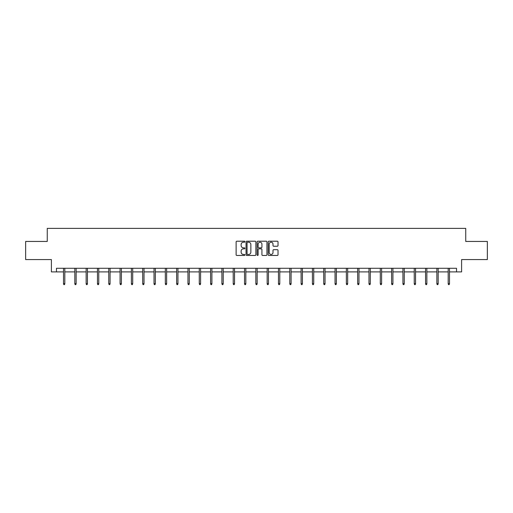<?xml version="1.0" encoding="UTF-8"?>
<svg xmlns="http://www.w3.org/2000/svg" width="513" height="513" viewBox="0 0 513 513"><rect width="100%" height="100%" fill="white"/><g stroke="black" fill="none" stroke-linecap="round" stroke-linejoin="round"><path stroke-width="0.77" d="M244.893 241.713A0.5 0.5 0 0 0 244.4 241.213L236.833 241.213A0.712 0.712 0 0 0 236.121 241.924L236.121 254.743A0.712 0.712 0 0 0 236.833 255.455L244.4 255.455A0.5 0.5 0 0 0 244.893 254.955A0.5 0.5 0 0 0 244.4 254.454L243.419 254.454A2.276 2.276 0 0 1 241.142 252.178L241.142 251.107A2.276 2.276 0 0 1 243.419 248.831L244.4 248.831A0.5 0.5 0 0 0 244.893 248.33A0.5 0.5 0 0 0 244.4 247.837L243.419 247.837A2.276 2.276 0 0 1 241.142 245.56L241.142 244.489A2.276 2.276 0 0 1 243.419 242.213L244.4 242.213A0.5 0.5 0 0 0 244.893 241.713M277.302 246.234A0.712 0.712 0 0 0 278.014 245.522L278.014 241.924A0.712 0.712 0 0 0 277.302 241.213L268.902 241.213A0.712 0.712 0 0 0 268.19 241.924L268.19 254.743A0.712 0.712 0 0 0 268.902 255.455L277.302 255.455A0.712 0.712 0 0 0 278.014 254.743L278.014 250.395A0.712 0.712 0 0 0 277.302 249.684L273.711 249.684A0.712 0.712 0 0 0 272.999 250.395L272.999 252.55A1.905 1.905 0 0 1 271.095 254.454A1.905 1.905 0 0 1 269.19 252.55L269.19 244.117A1.905 1.905 0 0 1 271.095 242.213A1.905 1.905 0 0 1 272.999 244.117L272.999 245.522A0.712 0.712 0 0 0 273.711 246.234L277.302 246.234M56.475 271.903L56.475 268.28L456.525 268.28L456.525 271.903L461.604 271.903L461.604 259.578L487.35 259.578L487.35 241.443L465.74 241.443L465.74 228.388L47.26 228.388L47.26 241.443L25.65 241.443L25.65 259.578L51.396 259.578L51.396 271.903L63.509 271.903M255.878 241.924A0.712 0.712 0 0 0 255.166 241.213L246.766 241.213A0.712 0.712 0 0 0 246.054 241.924L246.054 254.743A0.712 0.712 0 0 0 246.766 255.455L255.166 255.455A0.712 0.712 0 0 0 255.878 254.743L255.878 241.924M257.834 241.213L266.234 241.213A0.712 0.712 0 0 1 266.946 241.924L266.946 254.743A0.712 0.712 0 0 1 266.234 255.455L262.643 255.455A0.712 0.712 0 0 1 261.925 254.743L261.925 249.542A0.712 0.712 0 0 0 261.213 248.831L258.834 248.831A0.712 0.712 0 0 0 258.122 249.542L258.122 254.955A0.5 0.5 0 0 1 257.622 255.455A0.5 0.5 0 0 1 257.122 254.955L257.122 241.924A0.712 0.712 0 0 1 257.834 241.213M64.811 271.903L74.821 271.903M76.129 271.903L86.139 271.903M87.441 271.903L97.451 271.903M98.759 271.903L108.762 271.903M110.071 271.903L120.08 271.903M121.382 271.903L131.392 271.903M132.7 271.903L142.704 271.903M144.012 271.903L154.022 271.903M155.324 271.903L165.333 271.903M166.642 271.903L176.652 271.903M177.953 271.903L187.963 271.903M189.271 271.903L199.275 271.903M200.583 271.903L210.593 271.903M211.895 271.903L221.905 271.903M223.213 271.903L233.216 271.903M234.524 271.903L244.534 271.903M245.836 271.903L255.846 271.903M257.154 271.903L267.164 271.903M268.466 271.903L278.476 271.903M279.784 271.903L289.787 271.903M291.095 271.903L301.105 271.903M302.407 271.903L312.417 271.903M313.725 271.903L323.729 271.903M325.037 271.903L335.047 271.903M336.348 271.903L346.358 271.903M347.667 271.903L357.676 271.903M358.978 271.903L368.988 271.903M370.296 271.903L380.3 271.903M381.608 271.903L391.618 271.903M392.92 271.903L402.929 271.903M404.238 271.903L414.241 271.903M415.549 271.903L425.559 271.903M426.861 271.903L436.871 271.903M438.179 271.903L448.189 271.903M449.491 271.903L456.525 271.903M247.548 242.213A0.5 0.5 0 0 0 247.048 242.707L247.048 253.961A0.5 0.5 0 0 0 247.548 254.454L248.581 254.454A2.276 2.276 0 0 0 250.857 252.178L250.857 244.489A2.276 2.276 0 0 0 248.581 242.213L247.548 242.213M261.925 244.15A1.905 1.905 0 0 0 260.027 242.245A1.905 1.905 0 0 0 258.122 244.15L258.122 247.125A0.712 0.712 0 0 0 258.834 247.837L261.213 247.837A0.712 0.712 0 0 0 261.925 247.125L261.925 244.15M63.509 283.67L63.798 284.612L64.523 284.612L64.811 283.67L63.509 283.67L63.509 268.28M64.811 283.67L64.811 268.28M74.821 283.67L75.11 284.612L75.841 284.612L76.129 283.67L74.821 283.67L74.821 268.28M76.129 283.67L76.129 268.28M86.139 283.67L86.428 284.612L87.152 284.612L87.441 283.67L86.139 283.67L86.139 268.28M87.441 283.67L87.441 268.28M97.451 283.67L97.739 284.612L98.464 284.612L98.759 283.67L97.451 283.67L97.451 268.28M98.759 283.67L98.759 268.28M108.762 283.67L109.057 284.612L109.782 284.612L110.071 283.67L108.762 283.67L108.762 268.28M110.071 283.67L110.071 268.28M120.08 283.67L120.369 284.612L121.094 284.612L121.382 283.67L120.08 283.67L120.08 268.28M121.382 283.67L121.382 268.28M131.392 283.67L131.681 284.612L132.405 284.612L132.7 283.67L131.392 283.67L131.392 268.28M132.7 283.67L132.7 268.28M142.704 283.67L142.999 284.612L143.723 284.612L144.012 283.67L142.704 283.67L142.704 268.28M144.012 283.67L144.012 268.28M154.022 283.67L154.31 284.612L155.035 284.612L155.324 283.67L154.022 283.67L154.022 268.28M155.324 283.67L155.324 268.28M165.333 283.67L165.622 284.612L166.353 284.612L166.642 283.67L165.333 283.67L165.333 268.28M166.642 283.67L166.642 268.28M176.652 283.67L176.94 284.612L177.665 284.612L177.953 283.67L176.652 283.67L176.652 268.28M177.953 283.67L177.953 268.28M187.963 283.67L188.252 284.612L188.976 284.612L189.271 283.67L187.963 283.67L187.963 268.28M189.271 283.67L189.271 268.28M199.275 283.67L199.57 284.612L200.294 284.612L200.583 283.67L199.275 283.67L199.275 268.28M200.583 283.67L200.583 268.28M210.593 283.67L210.881 284.612L211.606 284.612L211.895 283.67L210.593 283.67L210.593 268.28M211.895 283.67L211.895 268.28M221.905 283.67L222.193 284.612L222.918 284.612L223.213 283.67L221.905 283.67L221.905 268.28M223.213 283.67L223.213 268.28M233.216 283.67L233.511 284.612L234.236 284.612L234.524 283.67L233.216 283.67L233.216 268.28M234.524 283.67L234.524 268.28M244.534 283.67L244.823 284.612L245.547 284.612L245.836 283.67L244.534 283.67L244.534 268.28M245.836 283.67L245.836 268.28M255.846 283.67L256.134 284.612L256.866 284.612L257.154 283.67L255.846 283.67L255.846 268.28M257.154 283.67L257.154 268.28M267.164 283.67L267.453 284.612L268.177 284.612L268.466 283.67L267.164 283.67L267.164 268.28M268.466 283.67L268.466 268.28M278.476 283.67L278.764 284.612L279.489 284.612L279.784 283.67L278.476 283.67L278.476 268.28M279.784 283.67L279.784 268.28M289.787 283.67L290.082 284.612L290.807 284.612L291.095 283.67L289.787 283.67L289.787 268.28M291.095 283.67L291.095 268.28M301.105 283.67L301.394 284.612L302.119 284.612L302.407 283.67L301.105 283.67L301.105 268.28M302.407 283.67L302.407 268.28M312.417 283.67L312.706 284.612L313.43 284.612L313.725 283.67L312.417 283.67L312.417 268.28M313.725 283.67L313.725 268.28M323.729 283.67L324.024 284.612L324.748 284.612L325.037 283.67L323.729 283.67L323.729 268.28M325.037 283.67L325.037 268.28M335.047 283.67L335.335 284.612L336.06 284.612L336.348 283.67L335.047 283.67L335.047 268.28M336.348 283.67L336.348 268.28M346.358 283.67L346.647 284.612L347.378 284.612L347.667 283.67L346.358 283.67L346.358 268.28M347.667 283.67L347.667 268.28M357.676 283.67L357.965 284.612L358.69 284.612L358.978 283.67L357.676 283.67L357.676 268.28M358.978 283.67L358.978 268.28M368.988 283.67L369.277 284.612L370.001 284.612L370.296 283.67L368.988 283.67L368.988 268.28M370.296 283.67L370.296 268.28M380.3 283.67L380.595 284.612L381.319 284.612L381.608 283.67L380.3 283.67L380.3 268.28M381.608 283.67L381.608 268.28M391.618 283.67L391.906 284.612L392.631 284.612L392.92 283.67L391.618 283.67L391.618 268.28M392.92 283.67L392.92 268.28M402.929 283.67L403.218 284.612L403.943 284.612L404.238 283.67L402.929 283.67L402.929 268.28M404.238 283.67L404.238 268.28M414.241 283.67L414.536 284.612L415.261 284.612L415.549 283.67L414.241 283.67L414.241 268.28M415.549 283.67L415.549 268.28M425.559 283.67L425.848 284.612L426.572 284.612L426.861 283.67L425.559 283.67L425.559 268.28M426.861 283.67L426.861 268.28M436.871 283.67L437.159 284.612L437.89 284.612L438.179 283.67L436.871 283.67L436.871 268.28M438.179 283.67L438.179 268.28M448.189 283.67L448.477 284.612L449.202 284.612L449.491 283.67L448.189 283.67L448.189 268.28M449.491 283.67L449.491 268.28"/></g></svg>
